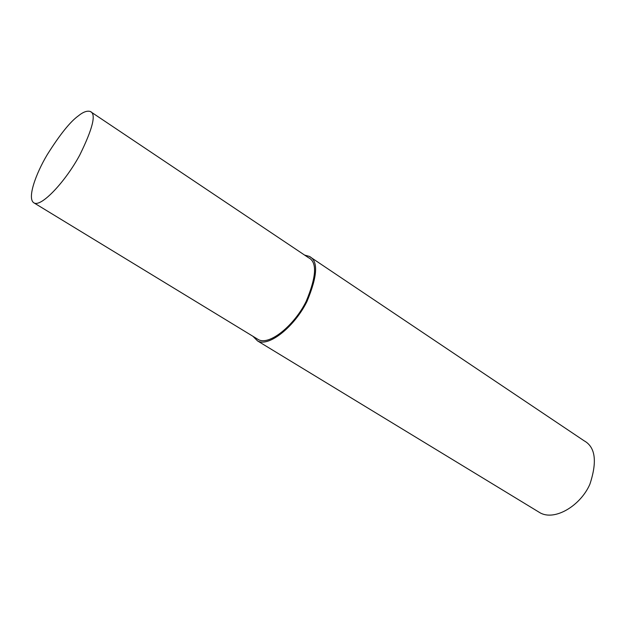 <?xml version="1.0" encoding="UTF-8"?>
<svg xmlns="http://www.w3.org/2000/svg" width="626" height="626" viewBox="0 0 626 626"><rect width="100%" height="100%" fill="white"/><g stroke="black" fill="none" stroke-linecap="round" stroke-linejoin="round"><path stroke-width="0.94" d="M252.927 336.287L257.56 340.927L539.98 512.749C554.659 521.278 580.576 505.745 589.895 484.195C597.368 461.503 595.436 447.034 584.097 440.782L309.369 256.41L304.596 255.079M257.56 340.927C268.977 347.446 294.846 326.201 306.983 301.45C317.617 275.863 318.415 260.854 309.369 256.41M34.203 203.012L258.319 339.574C269.383 345.904 294.455 325.301 306.2 301.333C316.498 276.543 317.272 262.004 308.501 257.701L90.308 111.491C87.1 110.52 83.109 111.984 78.336 115.88C70.222 121.702 59.877 134.59 47.326 154.536C35.682 173.918 26.613 199.326 34.203 203.012C41.566 207.073 65.573 181.407 79.737 155.099C92.891 128.338 96.412 113.799 90.308 111.491"/></g></svg>
